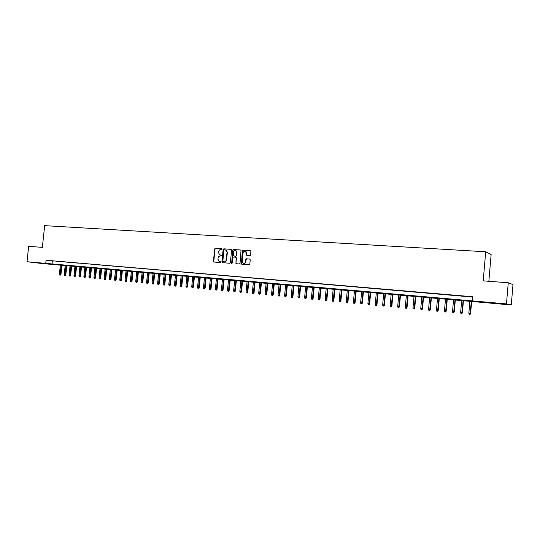 <?xml version="1.0" encoding="UTF-8"?>
<svg xmlns="http://www.w3.org/2000/svg" width="540" height="540" viewBox="0 0 540 540"><rect width="100%" height="100%" fill="white"/><g stroke="black" fill="none" stroke-linecap="round" stroke-linejoin="round"><path stroke-width="0.81" d="M222.163 249.197L221.785 248.684L215.339 248.251L214.67 248.9L213.435 261.32L213.968 262.055L220.415 262.548L220.664 261.63L218.97 261.306L217.951 259.153L218.052 258.113C218.302 256.777 219.024 256.088 220.212 256.041L221.528 255.65L221.319 255.184L219.53 254.819L218.585 252.713L218.687 251.681C218.936 250.344 219.659 249.649 220.853 249.595L222.163 249.197M498.562 303.642L492.48 303.014L498.562 303.642M43.619 263.52L37.058 262.818L43.619 263.52M250.007 255.609L250.709 254.948L250.844 250.783L243.061 250.121L242.366 250.783L241.414 264.094L249.116 264.762L249.818 264.101L250.236 259.787L249.676 259.038L246.483 258.802L245.781 259.463L245.579 261.596C245.153 263.142 244.282 263.642 242.96 263.088L242.217 261.34L243.027 253.004C243.506 251.37 244.424 250.904 245.781 251.606L246.497 255.251L250.007 255.609M27 261.725L28.667 246.341L42.343 247.374L44.678 225.646L485.71 251.775L483.206 280.861L508.255 282.764L506.466 303.892L511.272 304.972L42.511 263.574L27 261.725L506.466 303.892M472.439 300.901L472.797 296.75L46.069 260.246L45.731 263.372M231.606 250.054L231.059 249.311L223.816 248.825L223.135 249.473L221.9 261.968L222.224 262.643L229.682 263.264L230.371 262.615L231.606 250.054M233.375 249.466L241.036 250.094L240.03 263.351L239.335 264.006L235.933 263.682L236.135 257.904L235.582 257.155L233.51 257.006L232.821 257.661L232.294 262.973L231.647 263.372L232.686 250.128L233.375 249.466L240.935 250.027M54.209 261.07L51.293 260.82L54.209 261.07M59.096 261.488L56.16 261.232L59.096 261.488M64.017 261.907L61.06 261.657L64.017 261.907M68.972 262.332L65.995 262.076L68.972 262.332M73.967 262.757L70.97 262.501L73.967 262.757M79.002 263.189L75.978 262.933L79.002 263.189M84.071 263.628L81.027 263.365L84.071 263.628M89.181 264.06L86.11 263.797L89.181 264.06M94.325 264.506L91.233 264.236L94.325 264.506M99.515 264.944L96.397 264.681L99.515 264.944M104.74 265.397L101.601 265.127L104.74 265.397M110.005 265.849L106.839 265.572L110.005 265.849M115.317 266.301L112.124 266.024L115.317 266.301M120.663 266.76L117.45 266.483L120.663 266.76M126.05 267.219L122.816 266.942L126.05 267.219M131.483 267.685L128.216 267.408L131.483 267.685M136.958 268.151L133.67 267.874L136.958 268.151M142.472 268.623L139.158 268.34L142.472 268.623M148.034 269.102L144.693 268.819L148.034 269.102M153.644 269.582L150.275 269.291L153.644 269.582M159.293 270.068L155.898 269.777L159.293 270.068M164.983 270.553L161.561 270.263L164.983 270.553M170.728 271.046L167.279 270.749L170.728 271.046M176.513 271.539L173.036 271.242L176.513 271.539M182.345 272.038L178.841 271.742L182.345 272.038M188.224 272.545L184.694 272.241L188.224 272.545M194.157 273.051L190.593 272.747L194.157 273.051M200.131 273.564L196.54 273.254L200.131 273.564M206.159 274.077L202.534 273.767L206.159 274.077M212.234 274.597L208.582 274.286L212.234 274.597M218.363 275.123L214.677 274.806L218.363 275.123M224.539 275.65L220.826 275.332L224.539 275.65M230.769 276.19L227.023 275.866L230.769 276.19M237.047 276.723L233.273 276.399L237.047 276.723M243.385 277.27L239.578 276.939L243.385 277.27M249.77 277.817L245.929 277.486L249.77 277.817M256.21 278.363L252.342 278.033L256.21 278.363M262.71 278.924L258.802 278.586L262.71 278.924M269.257 279.484L265.322 279.146L269.257 279.484M275.873 280.051L271.897 279.707L275.873 280.051M282.535 280.618L278.532 280.274L282.535 280.618M289.258 281.198L285.215 280.847L289.258 281.198M296.041 281.779L291.965 281.428L296.041 281.779M302.886 282.359L298.769 282.008L302.886 282.359M309.785 282.953L305.64 282.596L309.785 282.953M316.75 283.547L312.566 283.19L316.75 283.547M323.771 284.148L319.552 283.79L323.771 284.148M330.858 284.756L326.599 284.391L330.858 284.756M338.013 285.37L333.713 285.005L338.013 285.37M345.229 285.991L340.889 285.62L345.229 285.991M352.505 286.612L348.131 286.234L352.505 286.612M359.856 287.24L355.435 286.862L359.856 287.24M367.268 287.874L362.812 287.496L367.268 287.874M374.746 288.515L370.251 288.131L374.746 288.515M382.3 289.163L377.757 288.772L382.3 289.163M389.921 289.818L385.337 289.42L389.921 289.818M397.609 290.473L392.985 290.075L397.609 290.473M405.371 291.141L400.707 290.736L405.371 291.141M413.208 291.809L408.496 291.404L413.208 291.809M421.112 292.484L416.36 292.079L421.112 292.484M429.098 293.173L424.298 292.761L429.098 293.173M437.157 293.861L432.311 293.443L437.157 293.861M445.298 294.557L440.404 294.138L445.298 294.557M453.512 295.259L448.571 294.84L453.512 295.259M461.801 295.967L456.82 295.542L461.801 295.967M46.069 260.246L472.77 297.081M465.561 296.345L470.59 296.777L465.568 296.291M488.842 281.286L491.13 254.576L485.71 251.775M508.255 282.764L513 284.56L511.272 304.972M52.346 261.036L52.016 264.127M221.312 255.184L220.651 255.137M220.664 261.623L220.016 261.576M221.96 248.744L215.683 248.319L215.008 248.967L213.779 261.374L214.137 262.069M231.275 249.372L224.154 248.893L223.472 249.541L222.237 262.022L222.601 262.717M224.39 249.838L223.918 250.297L222.831 261.266L224.1 261.853C225.302 261.812 226.024 261.117 226.28 259.774L227.023 252.261L226.159 250.216L224.39 249.838M225.666 249.973L226.496 250.283L227.353 252.329L226.618 259.834C226.361 261.178 225.639 261.866 224.438 261.913L223.547 261.846M235.71 257.182L236.466 257.965L235.966 263.075L236.338 263.776M233.705 249.541L233.017 250.196L231.95 263.412M236.655 252.599L235.987 250.925C234.664 250.304 233.779 250.783 233.341 252.369L233.327 255.926L235.683 256.176L236.372 255.521L236.655 252.599L236.986 252.666L236.318 250.992L235.541 250.681M236.986 252.666L236.702 255.589L236.014 256.244L233.935 256.088M245.261 251.309L246.105 251.674L246.935 255.386M243.722 263.351C244.89 263.52 245.619 262.953 245.903 261.65L245.579 261.596M249.872 259.085L246.807 258.863L246.112 259.524L245.903 261.65M250.715 250.688L243.385 250.196L242.69 250.85L241.454 263.493L241.826 264.202M59.65 275.022L60.541 275.11L59.65 275.022L59.38 274.192L60.98 274.347L61.965 265.1M60.136 275.069L61.236 265.032M59.38 274.192L60.365 264.958M60.98 274.347L60.541 275.11M64.483 275.488L65.374 275.576L64.483 275.488L64.213 274.651L65.812 274.806L66.798 265.525M64.969 275.535L66.076 265.457M64.213 274.651L65.198 265.383M65.812 274.806L65.374 275.576M69.35 275.954L70.241 276.041L69.35 275.954L69.08 275.11L70.686 275.272L71.672 265.95M69.842 276.001L70.949 265.889M69.08 275.11L70.065 265.808M70.686 275.272L70.241 276.041M74.25 276.426L75.148 276.514L74.25 276.426L73.98 275.582L75.587 275.738L76.579 266.389M74.743 276.473L75.856 266.321M73.98 275.582L74.972 266.247M75.587 275.738L75.148 276.514M79.191 276.899L80.082 276.986L79.191 276.899L78.921 276.048L80.528 276.21L81.52 266.821M79.684 276.946L80.804 266.76M78.921 276.048L79.907 266.679M80.528 276.21L80.082 276.986M84.166 277.371L85.064 277.466L84.166 277.371L83.896 276.521L85.509 276.683L86.501 267.26M84.665 277.418L85.786 267.199M83.896 276.521L84.888 267.118M85.509 276.683L85.064 277.466M89.181 277.85L90.072 277.945L89.181 277.85L88.904 277L90.517 277.162L91.517 267.705M89.681 277.904L90.801 267.638M88.904 277L89.897 267.557M90.517 277.162L90.072 277.945M94.23 278.336L95.128 278.424L94.23 278.336L93.953 277.479L95.573 277.641L96.566 268.151M94.736 278.384L95.864 268.083M93.953 277.479L94.946 268.002M95.573 277.641L95.128 278.424M99.313 278.822L100.217 278.917L99.313 278.822L99.043 277.965L100.663 278.127L101.655 268.596M99.826 278.876L100.953 268.535M99.043 277.965L100.035 268.454M100.663 278.127L100.217 278.917M104.436 279.315L105.341 279.403L104.436 279.315L104.166 278.451L105.786 278.613L106.785 269.048M104.956 279.362L106.09 268.988M104.166 278.451L105.158 268.906M105.786 278.613L105.341 279.403M109.6 279.808L110.504 279.902L109.6 279.808L109.33 278.944L110.957 279.106L111.956 269.507M110.12 279.862L111.26 269.447M109.33 278.944L110.329 269.359M110.957 279.106L110.504 279.902M114.804 280.307L115.709 280.402L114.804 280.307L114.527 279.437L116.161 279.605L117.16 269.966M115.331 280.361L116.471 269.906M114.527 279.437L115.526 269.818M116.161 279.605L115.709 280.402M120.049 280.814L120.953 280.901L120.049 280.814L119.772 279.936L121.406 280.098L122.405 270.425M120.575 280.861L121.723 270.365M119.772 279.936L120.771 270.284M121.406 280.098L120.953 280.901M125.327 281.32L126.239 281.408L125.327 281.32L125.05 280.442L126.691 280.604L127.69 270.891M125.861 281.367L127.008 270.83M125.05 280.442L126.056 270.749M126.691 280.604L126.239 281.408M130.653 281.826L131.564 281.921L130.653 281.826L130.376 280.949L132.017 281.111L133.016 271.363M131.186 281.88L132.341 271.303M130.376 280.949L131.382 271.215M132.017 281.111L131.564 281.921M136.019 282.339L136.931 282.434L136.019 282.339L135.736 281.462L137.383 281.624L138.389 271.836M136.553 282.393L137.714 271.775M135.736 281.462L136.742 271.688M137.383 281.624L136.931 282.434M141.419 282.859L142.337 282.947L141.419 282.859L141.143 281.975L142.79 282.137L143.795 272.309M141.966 282.913L143.127 272.255M141.143 281.975L142.148 272.167M142.79 282.137L142.337 282.947M146.867 283.379L147.785 283.473L146.867 283.379L146.59 282.494L148.237 282.656L149.243 272.795M147.413 283.433L148.581 272.734M146.59 282.494L147.596 272.646M148.237 282.656L147.785 283.473M152.354 283.905L153.272 284L152.354 283.905L152.078 283.014L153.725 283.176L154.737 273.274M152.908 283.959L154.076 273.22M152.078 283.014L153.083 273.132M153.725 283.176L153.272 284M157.889 284.438L158.807 284.526L157.889 284.438L157.606 283.541L159.26 283.703L160.272 273.767M158.443 284.492L159.617 273.706M157.606 283.541L158.618 273.618M159.26 283.703L158.807 284.526M163.465 284.972L164.383 285.059L163.465 284.972L163.181 284.074L164.842 284.236L165.854 274.259M164.025 285.026L165.2 274.199M163.181 284.074L164.194 274.111M164.842 284.236L164.383 285.059M169.081 285.512L170.006 285.599L169.081 285.512L168.797 284.607L170.458 284.769L171.47 274.752M169.648 285.566L170.829 274.698M168.797 284.607L169.81 274.603M170.458 284.769L170.006 285.599M174.744 286.051L175.669 286.146L174.744 286.051L174.46 285.147L176.128 285.309L177.14 275.252M175.311 286.106L176.499 275.197M174.46 285.147L175.48 275.103M176.128 285.309L175.669 286.146M180.454 286.598L181.379 286.693L180.454 286.598L180.171 285.687L181.838 285.856L182.851 275.758M181.028 286.652L182.216 275.697M180.171 285.687L181.184 275.609M181.838 285.856L181.379 286.693M186.206 287.152L187.13 287.24L186.206 287.152L185.922 286.234L187.589 286.403L188.609 276.264M186.786 287.206L187.981 276.21M185.922 286.234L186.941 276.115M187.589 286.403L187.13 287.24M192.004 287.705L192.935 287.8L192.004 287.705L191.72 286.787L193.394 286.956L194.413 276.777M192.591 287.759L193.786 276.716M191.72 286.787L192.74 276.629M193.394 286.956L192.935 287.8M197.849 288.266L198.781 288.36L197.849 288.266L197.566 287.348L199.24 287.51L200.259 277.29M198.437 288.32L199.645 277.236M197.566 287.348L198.585 277.142M199.24 287.51L198.781 288.36M203.742 288.832L204.674 288.92L203.742 288.832L203.459 287.908L205.139 288.07L206.159 277.81M204.336 288.887L205.544 277.756M203.459 287.908L204.478 277.661M205.139 288.07L204.674 288.92M209.682 289.4L210.62 289.494L209.682 289.4L209.399 288.468L211.079 288.637L212.099 278.336M210.283 289.454L211.498 278.282M209.399 288.468L210.418 278.188M211.079 288.637L210.62 289.494M215.676 289.973L216.607 290.068L215.676 289.973L215.386 289.042L217.066 289.211L218.093 278.863M216.277 290.027L217.492 278.809M215.386 289.042L216.412 278.714M217.066 289.211L216.607 290.068M221.71 290.554L222.649 290.642L221.71 290.554L221.427 289.615L223.108 289.784L224.134 279.396M222.318 290.608L223.54 279.342M221.427 289.615L222.446 279.248M223.108 289.784L222.649 290.642M227.799 291.134L228.737 291.229L227.799 291.134L227.509 290.196L229.196 290.365L230.222 279.929M228.407 291.195L229.635 279.882M227.509 290.196L228.535 279.781M229.196 290.365L228.737 291.229M233.935 291.722L234.873 291.816L233.935 291.722L233.644 290.776L235.339 290.945L236.365 280.476M234.549 291.782L235.784 280.422M233.644 290.776L234.671 280.321M235.339 290.945L234.873 291.816M240.118 292.316L241.063 292.41L240.118 292.316L239.834 291.371L241.529 291.539L242.554 281.016M240.746 292.376L241.981 280.969M239.834 291.371L240.86 280.868M241.529 291.539L241.063 292.41M246.362 292.91L247.3 293.004L246.362 292.91L246.071 291.965L247.766 292.133L248.798 281.57M246.989 292.97L248.225 281.522M246.071 291.965L247.097 281.421M247.766 292.133L247.3 293.004M252.653 293.517L253.597 293.612L252.653 293.517L252.362 292.559L254.063 292.727L255.089 282.123M253.28 293.578L254.529 282.076M252.362 292.559L253.388 281.975M254.063 292.727L253.597 293.612M258.991 294.125L259.936 294.219L258.991 294.125L258.701 293.166L260.408 293.335L261.434 282.683M259.632 294.185L260.881 282.636M258.701 293.166L259.733 282.535M260.408 293.335L259.936 294.219M265.39 294.732L266.335 294.827L265.39 294.732L265.1 293.774L266.807 293.942L267.833 283.25M266.031 294.8L267.287 283.196M265.1 293.774L266.132 283.095M266.807 293.942L266.335 294.827M271.836 295.353L272.788 295.447L271.836 295.353L271.546 294.388L273.254 294.557L274.286 283.817M272.484 295.414L273.746 283.77M271.546 294.388L272.579 283.669M273.254 294.557L272.788 295.447M278.343 295.974L279.295 296.069L278.343 295.974L278.053 295.009L279.76 295.178L280.8 284.391M278.998 296.041L280.26 284.344M278.053 295.009L279.086 284.243M279.76 295.178L279.295 296.069M284.904 296.602L285.856 296.696L284.904 296.602L284.614 295.63L286.328 295.799L287.361 284.972M285.566 296.669L286.834 284.924M284.614 295.63L285.647 284.816M286.328 295.799L285.856 296.696M291.519 297.236L292.471 297.331L291.519 297.236L291.229 296.257L292.943 296.433L293.976 285.552M292.187 297.304L293.456 285.505M291.229 296.257L292.262 285.404M292.943 296.433L292.471 297.331M298.195 297.878L299.147 297.972L298.195 297.878L297.898 296.892L299.619 297.068L300.652 286.139M298.863 297.945L300.139 286.099M297.898 296.892L298.937 285.991M299.619 297.068L299.147 297.972M304.925 298.526L305.876 298.62L304.925 298.526L304.628 297.533L306.349 297.709L307.388 286.733M305.6 298.586L306.882 286.693M304.628 297.533L305.667 286.585M306.349 297.709L305.876 298.62M311.708 299.174L312.667 299.268L311.708 299.174L311.418 298.181L313.139 298.357L314.179 287.334M312.39 299.241L313.679 287.287M311.418 298.181L312.451 287.179M313.139 298.357L312.667 299.268M318.56 299.828L319.518 299.923L318.56 299.828L318.263 298.836L319.99 299.005L321.03 287.935M319.241 299.896L320.537 287.894M318.263 298.836L319.302 287.786M319.99 299.005L319.518 299.923M325.465 300.49L326.423 300.584L325.465 300.49L325.168 299.491L326.896 299.666L327.935 288.549M326.153 300.557L327.456 288.502M325.168 299.491L326.207 288.394M326.896 299.666L326.423 300.584M332.431 301.158L333.389 301.253L332.431 301.158L332.134 300.152L333.869 300.328L334.908 289.163M333.133 301.226L334.435 289.116M332.134 300.152L333.173 289.008M333.869 300.328L333.389 301.253M339.457 301.833L340.423 301.928L339.457 301.833L339.161 300.821L340.895 300.996L341.935 289.784M340.166 301.901L341.476 289.737M339.161 300.821L340.2 289.629M340.895 300.996L340.423 301.928M346.545 302.508L347.51 302.609L346.545 302.508L346.255 301.496L347.99 301.671L349.029 290.405M347.261 302.576L348.577 290.365M346.255 301.496L347.294 290.25M347.99 301.671L347.51 302.609M353.7 303.197L354.665 303.291L353.7 303.197L353.403 302.177L355.144 302.353L356.184 291.04M354.422 303.264L355.738 290.999M353.403 302.177L354.449 290.885M355.144 302.353L354.665 303.291M360.916 303.885L361.888 303.986L360.916 303.885L360.619 302.866L362.36 303.041L363.406 291.674M361.645 303.959L362.968 291.634M360.619 302.866L361.665 291.519M362.36 303.041L361.888 303.986M368.199 304.587L369.171 304.682L368.199 304.587L367.902 303.561L369.644 303.737L370.69 292.316M368.928 304.654L370.264 292.275M367.902 303.561L368.942 292.16M369.644 303.737L369.171 304.682M375.543 305.289L376.515 305.384L375.543 305.289L375.246 304.256L376.994 304.432L378.041 292.964M376.286 305.357L377.622 292.93M375.246 304.256L376.292 292.808M376.994 304.432L376.515 305.384M382.961 305.998L383.933 306.099L382.961 305.998L382.658 304.965L384.413 305.141L385.452 293.618M383.704 306.072L385.047 293.584M382.658 304.965L383.704 293.463M384.413 305.141L383.933 306.099M390.44 306.713L391.412 306.815L390.44 306.713L390.143 305.674L391.892 305.849L392.938 294.28M391.19 306.788L392.539 294.239M390.143 305.674L391.183 294.125M391.892 305.849L391.412 306.815M397.987 307.435L398.965 307.537L397.987 307.435L397.69 306.396L399.445 306.572L400.491 294.941M398.75 307.51L400.1 294.908M397.69 306.396L398.736 294.786M399.445 306.572L398.965 307.537M405.608 308.171L406.58 308.266L405.608 308.171L405.304 307.118L407.065 307.294L408.112 295.616M406.37 308.239L407.727 295.582M405.304 307.118L406.35 295.461M407.065 307.294L406.58 308.266M413.296 308.907L414.268 309.002L413.296 308.907L412.992 307.854L414.754 308.029L415.8 296.291M414.065 308.981L415.429 296.257M412.992 307.854L414.038 296.136M414.754 308.029L414.268 309.002M421.052 309.65L422.03 309.744L421.052 309.65L420.748 308.59L422.51 308.765L423.562 296.98M421.835 309.724L423.205 296.946M420.748 308.59L421.794 296.825M422.51 308.765L422.03 309.744M428.882 310.399L429.86 310.493L428.882 310.399L428.578 309.332L430.346 309.515L431.393 297.668M429.671 310.473L431.048 297.635M428.578 309.332L429.631 297.513M430.346 309.515L429.86 310.493M436.786 311.155L437.764 311.256L436.786 311.155L436.482 310.088L438.251 310.264L439.297 298.363M437.582 311.229L438.959 298.337M436.482 310.088L437.528 298.208M438.251 310.264L437.764 311.256M444.764 311.918L445.743 312.019L444.764 311.918L444.461 310.844L446.229 311.026L447.275 299.066M445.568 311.999L446.951 299.038M444.461 310.844L445.507 298.91M446.229 311.026L445.743 312.019M452.817 312.694L453.803 312.788L452.817 312.694L452.513 311.614L454.282 311.789L455.335 299.781M453.627 312.768L455.018 299.754M452.513 311.614L453.56 299.619M454.282 311.789L453.803 312.788M460.944 313.47L461.93 313.571L460.944 313.47L460.64 312.39L462.416 312.566L463.462 300.497M461.761 313.551L463.158 300.469M460.64 312.39L461.693 300.341M462.416 312.566L461.93 313.571M469.152 314.253L470.138 314.354L469.152 314.253L468.848 313.166L470.624 313.349L471.67 301.219M469.976 314.334L471.38 301.192M468.848 313.166L469.894 301.064M470.624 313.349L470.138 314.354M213.779 261.374L213.435 261.32M215.008 248.967L214.67 248.9M215.683 248.319L215.339 248.251M222.237 262.022L221.9 261.968M223.472 249.541L223.135 249.473M224.154 248.893L223.816 248.825M224.438 261.913L224.1 261.853M226.618 259.834L226.28 259.774M214.11 262.055L213.766 261.995M222.561 262.697L222.224 262.643M226.496 250.283L226.159 250.216"/></g></svg>
